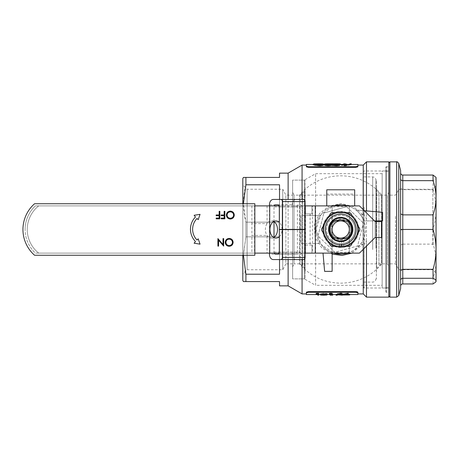 <?xml version="1.0" encoding="UTF-8"?>
<svg xmlns="http://www.w3.org/2000/svg" width="459" height="459" viewBox="0 0 459 459"><rect width="100%" height="100%" fill="white"/><g stroke="black" fill="none" stroke-linecap="round" stroke-linejoin="round"><path stroke-width="0.34" stroke-dasharray="2.29 1.72" d="M350.619 219.362A14.172 14.172 0 0 1 350.86 239.403A14.172 14.172 0 0 1 330.819 239.638A14.172 14.172 0 0 0 350.86 239.403A14.172 14.172 0 0 0 350.619 219.362A14.172 14.172 0 0 0 330.583 219.597A14.172 14.172 0 0 0 330.819 239.638A14.172 14.172 0 0 1 330.583 219.597A14.172 14.172 0 0 1 350.619 219.362M332.316 238.101A12.026 12.026 0 0 0 349.322 237.9A12.026 12.026 0 0 0 349.121 220.899A12.026 12.026 0 0 1 349.322 237.9A12.026 12.026 0 0 1 332.316 238.101A12.026 12.026 0 0 1 332.115 221.1A12.026 12.026 0 0 1 349.121 220.899A12.026 12.026 0 0 0 332.115 221.1A12.026 12.026 0 0 0 332.316 238.101M330.216 240.252A15.032 15.032 0 0 1 329.969 219A15.032 15.032 0 0 1 351.221 218.748A15.032 15.032 0 0 0 329.969 219A15.032 15.032 0 0 0 330.216 240.252A15.032 15.032 0 0 1 329.969 219A15.032 15.032 0 0 1 351.221 218.748A15.032 15.032 0 0 0 329.969 219A15.032 15.032 0 0 0 330.216 240.252A15.032 15.032 0 0 0 351.474 240A15.032 15.032 0 0 0 351.221 218.748A15.032 15.032 0 0 1 351.474 240A15.032 15.032 0 0 1 330.216 240.252A15.032 15.032 0 0 0 351.474 240A15.032 15.032 0 0 0 351.221 218.748A15.032 15.032 0 0 1 351.474 240A15.032 15.032 0 0 1 330.216 240.252M352.719 217.21A17.178 17.178 0 0 0 328.432 217.497A17.178 17.178 0 0 0 328.719 241.79A17.178 17.178 0 0 0 353.005 241.503A17.178 17.178 0 0 0 352.719 217.21A17.178 17.178 0 0 0 328.432 217.497A17.178 17.178 0 0 0 328.719 241.79A17.178 17.178 0 0 0 353.005 241.503A17.178 17.178 0 0 0 352.719 217.21M346.545 206.682L363.396 223.137L346.545 206.682L323.87 213.045L346.545 206.682M318.041 235.863L323.87 213.045L318.041 235.863L334.892 252.318L357.567 245.955L363.396 223.137L357.567 245.955L334.892 252.318L318.041 235.863M329.447 229.5A11.274 11.274 0 0 1 340.721 218.226A11.274 11.274 0 0 1 343.745 240.355L341.794 240.723A11.274 11.274 0 0 0 351.99 229.5A11.274 11.274 0 0 0 340.721 218.226A11.274 11.274 0 0 0 329.447 229.5A11.274 11.274 0 0 0 339.505 240.705L341.462 240.745A11.274 11.274 0 0 1 329.447 229.5M341.462 246.661A17.178 17.178 0 0 1 323.543 229.5A17.178 17.178 0 0 1 340.721 212.322A17.178 17.178 0 0 1 343.745 246.408L341.794 246.644M357.894 229.5A17.178 17.178 0 0 1 356.97 235.06A17.178 17.178 0 0 0 356.97 223.94A17.178 17.178 0 0 1 357.894 229.5M353.659 240.797A17.178 17.178 0 0 1 344.032 246.357A17.178 17.178 0 0 0 353.659 240.797L350.848 245.668A19.077 19.077 0 0 1 349.655 246.357L337.411 246.357A17.178 17.178 0 0 1 327.778 240.797A17.178 17.178 0 0 0 337.411 246.357L331.782 246.357A19.077 19.077 0 0 1 330.589 245.668L324.467 235.06A17.178 17.178 0 0 1 324.467 223.94A17.178 17.178 0 0 0 324.467 235.06L321.656 230.188A19.077 19.077 0 0 1 321.656 228.811L327.778 218.203A17.178 17.178 0 0 1 337.411 212.643A17.178 17.178 0 0 0 327.778 218.203L330.589 213.332A19.077 19.077 0 0 1 331.782 212.643L344.032 212.643A17.178 17.178 0 0 1 353.659 218.203A17.178 17.178 0 0 0 344.032 212.643L349.655 212.643A19.077 19.077 0 0 1 350.848 213.332L359.781 228.811A19.077 19.077 0 0 1 359.781 230.188L353.659 240.797M341.462 246.357L341.462 240.745M343.745 246.408L343.745 240.355M339.505 246.357L339.505 240.705M341.794 246.357L341.794 240.723M328.908 229.5A11.808 11.808 0 0 0 340.721 241.308A11.808 11.808 0 0 0 352.529 229.5A11.808 11.808 0 0 0 340.721 217.692A11.808 11.808 0 0 0 332.614 238.089A11.808 11.808 0 0 0 352.529 229.5A11.808 11.808 0 0 0 332.614 220.911A11.808 11.808 0 0 0 340.721 241.308A11.808 11.808 0 0 0 352.529 229.5A11.808 11.808 0 0 0 340.721 217.692A11.808 11.808 0 0 0 328.908 229.5M345.145 220.911A9.662 9.662 0 0 1 350.383 229.5A9.662 9.662 0 0 0 340.721 219.838A9.662 9.662 0 0 0 331.059 229.5A9.662 9.662 0 0 1 336.292 220.911L332.305 220.911A12.026 12.026 0 0 0 332.305 238.089L345.145 238.089A9.662 9.662 0 0 0 350.383 229.5A9.662 9.662 0 0 1 340.721 239.162A9.662 9.662 0 0 1 331.059 229.5A9.662 9.662 0 0 0 336.292 238.089M359.77 228.789A19.066 19.066 0 0 1 359.77 230.211M349.626 212.643A19.066 19.066 0 0 1 350.86 213.355M330.578 213.355A19.066 19.066 0 0 1 331.811 212.643M321.667 230.211A19.066 19.066 0 0 1 321.667 228.789M331.811 246.357A19.066 19.066 0 0 1 330.578 245.645M350.86 245.645A19.066 19.066 0 0 1 349.626 246.357M299.475 195.144L381.963 195.144L381.963 263.856L381.963 195.144A53.68 53.68 0 0 0 299.475 195.144L299.475 263.856L381.963 263.856C371.079 276.404 357.331 282.842 340.721 283.18C324.111 282.842 310.359 276.404 299.475 263.856L299.475 195.144M332.132 251.957L340.721 252.593L349.305 251.957L349.305 207.043L340.721 206.407L332.132 207.043L332.132 251.957L332.132 207.043M349.305 251.957L349.305 207.043M328.805 229.5A11.917 11.917 0 0 1 340.721 217.583A11.917 11.917 0 0 1 352.638 229.5A11.917 11.917 0 0 1 340.721 241.417A11.917 11.917 0 0 1 328.805 229.5A11.917 11.917 0 0 1 340.721 217.583A11.917 11.917 0 0 1 352.638 229.5A11.917 11.917 0 0 1 340.721 241.417A11.917 11.917 0 0 1 328.805 229.5M356.287 229.5A15.566 15.566 0 0 1 340.721 245.066A15.566 15.566 0 0 1 325.156 229.5A15.566 15.566 0 0 1 340.721 213.934A15.566 15.566 0 0 1 356.287 229.5A15.566 15.566 0 0 1 340.721 245.066A15.566 15.566 0 0 1 325.156 229.5A15.566 15.566 0 0 1 340.721 213.934A15.566 15.566 0 0 1 356.287 229.5M254.837 253.116L35.406 253.116A32.205 32.205 0 0 1 25.096 229.5A32.205 32.205 0 0 0 35.406 253.116L254.837 253.116L254.837 205.884L35.406 205.884A32.205 32.205 0 0 0 25.096 229.5A32.205 32.205 0 0 1 35.406 205.884L254.837 205.884L254.837 253.116L254.533 253.116L254.533 205.884L254.837 205.884M34.58 203.733A34.356 34.356 0 0 0 34.58 255.267L254.837 255.267L254.837 203.733L34.58 203.733M223.011 244.504L223.011 238.6L223.688 238.6L223.688 246.116L218.582 240.2L218.582 246.116L217.905 246.116L217.905 238.6L223.011 244.504M229.167 238.41C231.577 238.617 232.897 239.919 233.132 242.323C232.925 244.739 231.629 246.064 229.225 246.311C226.78 246.116 225.449 244.802 225.231 242.363C225.444 239.948 226.757 238.628 229.167 238.41M230.32 211.117C232.736 211.324 234.056 212.632 234.285 215.036C234.084 217.451 232.782 218.777 230.384 219.018C227.939 218.828 226.603 217.509 226.385 215.07C226.597 212.66 227.911 211.341 230.32 211.117M224.17 211.312L224.841 211.312L224.841 218.828L221.181 218.828L221.181 218.054L224.17 218.054L224.17 215.741L221.181 215.741L221.181 214.973L224.17 214.973L224.17 211.312M219.161 211.312L219.832 211.312L219.832 218.828L216.172 218.828L216.172 218.054L219.161 218.054L219.161 215.741L216.172 215.741L216.172 214.973L219.161 214.973L219.161 211.312M195.471 216.975A17.557 17.557 0 0 0 195.471 241.514L194.117 243.207L200.038 244.148L198.202 238.818L197.009 240.017A15.411 15.411 0 0 1 197.009 218.478L198.202 219.672L200.038 214.342L194.117 215.282L195.471 216.975M225.903 242.363C226.109 244.32 227.205 245.381 229.196 245.536C231.175 245.364 232.26 244.291 232.455 242.329C232.248 240.384 231.164 239.334 229.196 239.179C227.194 239.323 226.098 240.384 225.903 242.363M227.062 215.076C227.268 217.032 228.364 218.088 230.349 218.249C232.329 218.071 233.419 217.004 233.614 215.042C233.407 213.091 232.317 212.041 230.349 211.892C228.352 212.035 227.257 213.096 227.062 215.076M310.077 213.934L311.965 213.934L311.965 205.884L311.965 213.934L305.522 213.934L305.522 205.884L311.965 205.884L292.228 205.884L305.522 205.884L305.522 213.934L310.077 213.934L310.077 245.066L311.965 245.066L311.965 253.116L292.228 253.116L292.228 254.194L269.45 254.194M273.248 259.559L303.611 259.559M296.021 259.559A5.37 3.798 90 0 1 292.228 254.194M296.784 253.116L296.784 252.043A2.146 1.52 -90 0 0 298.298 254.194L275.526 254.194M277.804 254.194L298.298 254.194M300.576 254.194A2.146 1.52 -90 0 0 302.097 252.043L279.319 252.043M305.132 229.609L302.097 229.609L302.097 252.043M275.526 204.806L277.804 204.806M279.319 206.957L302.097 206.957L302.097 229.391L305.132 229.391M279.319 229.391L302.097 229.391M303.611 199.441L273.248 199.441M269.45 205.884L269.45 253.116M269.45 204.806L292.228 204.806L292.228 205.884M292.228 253.116L305.522 253.116L305.522 213.934M279.319 229.609L302.097 229.609M298.298 204.806A2.146 1.52 -90 0 0 296.784 206.957L296.784 205.884M274.212 253.116A2.146 1.52 90 0 1 274.006 252.043L274.006 237.286M274.006 221.714L274.006 206.957A2.146 1.52 90 0 1 274.212 205.884M292.228 204.806A5.37 3.798 90 0 1 296.021 199.441M302.097 206.957A2.146 1.52 -90 0 0 300.576 204.806M305.522 253.116L305.522 245.066L311.965 245.066L311.965 253.116L305.522 253.116M305.522 245.066L310.077 245.066M292.624 195.144L292.624 263.856L292.624 195.144L285.848 195.144L285.848 263.856L282.75 269.76L247.108 269.76L247.108 189.24L247.108 269.76L242.811 274.052L242.811 184.948L242.811 274.052M292.624 263.856L285.848 263.856L285.848 195.144L282.75 189.24L282.75 269.76L282.75 189.24L247.108 189.24L242.811 184.948M305.08 180.117L292.624 180.117L292.624 278.883L292.624 180.117L304.328 180.117L304.328 278.883L315.597 285.326L315.597 173.674L315.597 285.326L382.158 285.326L382.158 173.674L315.597 173.674L304.328 180.117L304.328 278.883L292.624 278.883L292.624 180.117L292.624 278.883L305.08 278.883L305.08 180.117L305.08 278.883M382.158 173.674L382.158 285.326M340.721 247.533C351.68 246.477 357.693 240.464 358.754 229.5C357.693 218.536 351.68 212.523 340.721 211.467C329.757 212.528 323.744 218.541 322.683 229.494C323.75 240.47 329.763 246.483 340.721 247.533A18.033 18.033 0 0 1 322.683 229.5A18.033 18.033 0 0 1 340.721 211.467A18.033 18.033 0 0 1 358.754 229.5A18.033 18.033 0 0 1 340.721 247.533M340.721 217.153A12.347 12.347 0 0 1 353.063 229.5A12.347 12.347 0 0 1 340.721 241.847A12.347 12.347 0 0 1 328.374 229.5A12.347 12.347 0 0 1 340.721 217.153A12.347 12.347 0 0 1 353.063 229.5A12.347 12.347 0 0 1 340.721 241.847A12.347 12.347 0 0 1 328.374 229.5A12.347 12.347 0 0 1 340.721 217.153M340.721 213.825A15.675 15.675 0 0 1 356.391 229.5A15.675 15.675 0 0 1 340.721 245.175A15.675 15.675 0 0 1 325.047 229.5A15.675 15.675 0 0 1 340.721 213.825A15.675 15.675 0 0 0 325.047 229.5A15.675 15.675 0 0 0 340.721 245.175A15.675 15.675 0 0 0 356.391 229.5A15.675 15.675 0 0 0 340.721 213.825M340.721 247.321A17.821 17.821 0 0 1 322.901 229.5A17.821 17.821 0 0 1 340.721 211.679A17.821 17.821 0 0 1 358.542 229.5A17.821 17.821 0 0 1 340.721 247.321M333.515 205.884A24.694 24.694 0 0 0 333.515 253.116L320.916 244.251L316.027 229.483L320.933 214.732L333.521 205.884M347.922 253.116A24.694 24.694 0 0 0 347.922 205.884M364.308 210.721L355.845 209.981A24.694 24.694 0 0 1 363.867 220.911C362.208 216.522 359.535 212.878 355.845 209.981L382.588 212.322L382.588 220.911L363.867 220.911L374.492 220.911M343.642 254.016L353.229 250.786L360.642 244.085L363.029 240.086C366.173 233.029 366.173 225.971 363.029 218.914L360.642 214.915C355.708 208.426 349.069 205.058 340.721 204.806A24.694 24.694 0 0 1 354.675 209.132A24.694 24.694 0 0 0 326.762 209.132A24.694 24.694 0 0 1 340.721 204.806M323.021 253.116L324.616 271.367L332.132 271.367L332.132 252.651C328.357 251.234 325.115 249.036 322.402 246.058A24.694 24.694 0 0 0 332.132 252.651L332.132 253.116M305.292 215.546L301.001 215.546L301.001 243.454L320.348 243.454A24.694 24.694 0 0 1 320.348 215.546A24.694 24.694 0 0 0 320.348 243.454L305.292 243.454L305.292 215.546L320.348 215.546L301.001 215.546L301.001 243.454L305.292 243.454M354.675 194.071L354.675 189.779L326.762 189.779L326.762 194.071L354.675 194.071L354.675 205.884M326.762 194.071L326.762 205.884M360.642 214.915L362.685 214.571L363.264 213.206L366.483 218.249A2.146 1.09 -25.4 0 1 364.503 219.287A2.146 1.09 -25.4 0 1 363.029 218.914M363.264 213.206L363.264 209.683M357.894 166.824L357.894 165.085L357.894 166.824L355.748 167.357L308.511 167.357L306.365 166.824L306.365 165.085L306.365 166.824L306.365 166.198L308.511 166.732L355.748 166.732L357.894 166.198L357.894 166.824L357.894 164.442M302.074 259.559L302.074 199.441M306.365 294.558L306.365 292.165L306.365 293.915L306.365 292.165L307.696 291.677M357.894 293.915L357.894 292.165L357.894 293.915M363.264 249.317L363.264 245.794L362.685 244.429L351.887 253.116M332.132 254.108L321.598 247.728L315.109 237.274L314.312 224.87L319.47 213.63L329.126 206.074L341.301 203.532L353.373 206.596L362.685 214.571M288.126 259.559L288.126 199.441M279.525 173.141L279.525 177.432L245.909 177.432L245.909 184.782L279.525 184.782L279.525 222.156L279.525 184.782L279.525 222.156L245.909 222.156L245.909 236.844L245.909 222.156L279.525 222.156L279.525 199.441M279.525 259.559L279.525 236.844L245.909 236.844L279.525 236.844L279.525 274.218L279.525 236.844L279.525 274.218L245.909 274.218L245.909 281.568L243.431 281.568M242.811 203.733L242.811 255.267M243.431 255.267L245.909 236.844L243.448 254.137L245.278 271.585M245.909 184.782C242.627 197.169 242.627 209.625 245.909 222.156L243.431 203.733M366.483 246.099L366.483 240.751L363.264 245.794M363.264 165.085L363.264 293.915M366.483 161.866L366.483 297.134M363.029 240.086A2.146 1.09 25.4 0 1 364.503 239.713A2.146 1.09 25.4 0 1 366.483 240.751L366.483 210.916M243.431 177.432L245.909 177.432M245.909 281.568L279.525 281.568L279.525 285.859M388.813 297.134L388.813 161.866M307.731 291.677L356.568 291.677M357.154 291.769L357.894 292.165L357.894 294.558M302.074 165.085L302.074 293.915M288.126 173.141L288.126 285.859M306.365 292.796L308.511 292.257L355.748 292.257L357.894 292.796L357.894 292.165M321.535 294.408L326.9 294.403L325.649 294.213L327.451 293.863C327.192 293.513 325.953 293.318 323.738 293.272L320.158 293.823L323.756 293.479L326.487 293.852L323.182 294.259L325.936 294.403L321.535 294.408L321.535 295.051L320.571 295.051L320.571 294.408M330.698 294.529L332.683 294.529L332.683 293.324L331.719 293.324L331.719 294.483L330.698 294.558M341.628 294.535L339.534 294.225L343.831 293.84C343.642 293.513 342.523 293.324 340.475 293.272C338.484 293.324 337.399 293.513 337.222 293.835L341.628 294.558M349.678 294.558L342.385 294.558M340.108 294.558L336.051 294.558L341.559 293.232M331.926 294.558L330.962 294.558M326.831 294.558L322.706 294.558M318.712 294.558L317.748 294.558M348.438 294.948L348.438 293.232M349.678 295.034L349.678 294.305M349.678 294.391L342.385 294.391M331.926 295.166L331.926 293.284M331.926 294.523L330.962 294.523L330.962 295.166M330.962 293.49L330.962 294.127L330.962 293.49L329.31 293.49M326.831 294.948L326.831 294.202M326.831 294.305L322.706 294.202M318.712 295.166L318.712 293.284M318.712 294.523L317.748 294.523L317.748 295.166M317.748 293.49L317.748 294.127L317.748 293.49L316.096 293.49M306.365 164.442L306.365 166.198M351.261 164.471L348.163 165.177L345.042 164.471L341.835 165.171L338.736 164.471L341.634 165.67L345.002 164.592L348.404 165.67L351.261 164.442M331.788 164.465L326.074 164.85C326.383 165.315 328.26 165.607 331.702 165.722C335.145 165.613 337.032 165.326 337.359 164.856L331.788 164.442M313.824 164.552L323.457 164.844C323.056 165.229 321.357 165.447 318.374 165.515L314.099 164.999L317.68 164.867L313.136 164.867C313.285 165.338 315.058 165.624 318.454 165.722L323.107 165.355L324.421 164.85L313.824 164.552L313.824 163.909L314.65 163.961L314.65 164.603M316.165 164.879C315.901 164.586 317.135 164.448 319.871 164.471C322.574 164.448 323.767 164.586 323.457 164.879M324.421 164.879C324.157 164.586 325.391 164.448 328.128 164.471C330.83 164.448 332.029 164.586 331.719 164.879M332.683 164.879C332.414 164.586 333.653 164.448 336.39 164.471C339.086 164.448 340.285 164.586 339.976 164.879M343.969 165.716L343.969 164.477L344.933 164.477L344.933 163.834M344.933 165.51L344.933 164.873L344.933 165.51L346.585 165.51M322.706 294.948L322.706 294.305M337.067 295.2L337.067 294.552M348.438 295.034L348.438 294.391M348.438 295.166L348.438 294.523M347.474 295.166L347.474 294.523M347.474 295.034L347.474 294.391M344.279 294.305L347.474 294.305L347.474 293.731L344.279 294.305L344.279 294.948M347.474 293.731L347.474 294.305M323.767 295.177L323.767 294.535M325.649 294.213L325.649 294.856L326.9 295.045L326.9 294.403M325.649 294.856L326.808 294.753L326.808 294.116M327.428 294.558L327.451 293.863M327.451 294.506C327.192 294.15 325.953 293.949 323.738 293.903L323.738 293.272M323.738 293.903L320.158 294.46L320.158 293.823M320.158 294.46L321.122 294.46L321.122 293.823M321.122 294.46L321.96 294.219L321.96 293.582M321.96 294.219L323.756 294.116L323.756 293.479M323.756 294.116L326.487 294.489L326.487 293.852M326.487 294.489L323.182 294.787L323.182 294.144M323.182 294.787L323.182 294.259M323.182 294.902L325.936 295.045L325.936 294.403M325.936 295.045L323.779 295.143L323.779 294.5M323.779 295.143L321.535 295.051M332.683 293.324L332.683 295.171M332.683 293.955L331.719 293.955L331.719 293.324M331.719 293.955L331.719 294.483M331.719 295.131L330.067 295.131M342.368 295.16L339.534 294.862L339.534 294.225M339.534 294.862L340.647 294.873L340.647 294.236M340.647 294.873L342.368 294.821M342.385 294.821L343.831 294.477L343.831 293.84M343.831 294.477C343.642 294.144 342.523 293.955 340.475 293.903L340.475 293.272M340.475 293.903C338.484 293.955 337.399 294.144 337.222 294.471L337.222 293.835M337.222 294.471L338.92 294.942M340.526 294.116L342.867 294.466L338.185 294.466L340.526 294.116L340.526 293.479L342.867 293.829L342.867 294.466M342.867 293.829L338.185 293.829L340.526 293.479M338.185 293.829L338.185 294.466M340.44 294.116L340.44 294.753M343.969 163.834L343.969 164.477M336.39 163.829L336.39 164.471M334.072 164.62L333.647 164.879L333.647 164.236M333.647 164.879C333.4 165.188 334.307 165.412 336.355 165.556L336.355 164.924M336.355 165.556C338.421 165.418 339.31 165.188 339.012 164.879L338.656 164.615M328.128 163.829L328.128 164.471M325.81 164.62L325.385 164.879L325.385 164.236M325.385 164.879C325.144 165.188 326.051 165.412 328.099 165.556L328.099 164.924M328.099 165.556C330.164 165.418 331.048 165.188 330.755 164.879L330.4 164.615M319.871 163.829L319.871 164.471M317.553 164.62L317.129 164.879L317.129 164.236M317.129 164.879C316.888 165.188 317.789 165.412 319.837 165.556L319.837 164.924M319.837 165.556C321.902 165.418 322.792 165.188 322.499 164.879L322.143 164.615M314.65 163.961L318.684 163.857L318.684 164.5M318.684 163.857L323.457 164.207L323.457 164.844M323.457 164.207C323.056 164.592 321.357 164.815 318.374 164.879L318.374 165.515M318.374 164.879L314.099 164.362L314.099 164.999M314.099 164.362L317.68 164.362L317.68 164.999M317.68 164.867L317.68 164.362M317.68 164.224L313.824 164.224M318.454 165.722L318.454 165.091C315.058 164.993 313.285 164.706 313.136 164.224L313.136 164.867M318.454 165.091L323.107 164.718L323.107 165.355M323.107 164.718L324.421 164.207L324.421 164.85M321.438 163.84L320.87 163.829M318.649 163.817L318.649 164.465M329.373 163.834L326.074 164.207L326.074 164.85M326.074 164.207C326.383 164.683 328.26 164.976 331.702 165.091L331.702 165.722M331.702 165.091C335.145 164.982 337.032 164.689 337.359 164.213L337.359 164.856M337.359 164.213L334.611 163.846M331.742 164.879C328.885 164.81 327.319 164.586 327.037 164.207L331.742 163.857L336.395 164.213C336.103 164.586 334.548 164.804 331.742 164.879L331.742 165.515C328.885 165.441 327.319 165.217 327.037 164.85L327.037 164.207M327.037 164.85L331.742 164.5L336.395 164.856C336.103 165.223 334.548 165.441 331.742 165.515M336.395 164.856L336.395 164.213M331.742 164.5L331.742 163.857M348.341 164.442L348.163 165.177M344.898 163.829L344.898 164.471M344.807 163.834L343.969 163.943M342.075 164.442L341.835 165.171M339.723 163.829L339.723 164.471M341.634 165.67L341.634 165.039L338.736 163.829L338.736 164.471M341.634 165.039L341.771 165.67M341.771 165.039L345.002 163.949L345.002 164.592M345.002 163.949L348.266 165.039L348.266 165.67M348.266 165.039L348.404 165.67M348.404 165.039L351.261 163.829M360.642 244.085L362.685 244.429M388.813 166.697L388.813 292.303L388.813 166.697L386.455 166.697L386.455 292.303L388.813 292.303M386.455 292.303L386.455 166.697M242.811 280.495L242.811 178.505M386.455 170.989L386.455 288.011L386.455 170.989L382.158 170.989L382.158 288.011L386.455 288.011M382.158 288.011L382.158 170.989M334.278 220.911A10.735 10.735 0 0 0 334.278 238.089L347.159 238.089A10.735 10.735 0 0 0 347.159 220.911L334.278 220.911M357.681 229.5A16.96 16.96 0 0 1 349.305 244.125L349.305 214.875A16.96 16.96 0 0 1 340.721 246.46A16.96 16.96 0 0 1 323.756 229.5A16.96 16.96 0 0 1 340.721 212.54A16.96 16.96 0 0 1 357.681 229.5M332.132 244.125A16.96 16.96 0 0 1 332.132 214.875L332.132 244.125A16.96 16.96 0 0 0 349.305 244.125L349.305 214.875A16.96 16.96 0 0 0 332.132 214.875L332.132 244.125M332.132 223.424A10.523 10.523 0 0 1 349.305 223.424M349.305 235.576A10.523 10.523 0 0 1 332.132 235.576M376.363 181.202L376.363 278.883L376.363 181.202M388.813 181.202L388.813 278.883L388.813 181.202M376.363 271.579L376.363 186.474L376.363 271.579M376.604 267.499L376.604 190.651L376.604 267.499M378.922 265.055L378.922 193.147L378.922 265.055M381.309 263.099L381.309 195.144L381.309 263.099M387.419 263.099L387.419 195.144L387.419 263.099M388.813 266.025L388.813 192.155L388.813 266.025M385.807 171.207L385.807 287.793L385.807 171.207L388.813 171.207L388.813 287.793L388.813 171.207M385.807 287.793L388.813 287.793M385.807 292.09L385.807 166.91L385.807 292.09L388.813 292.09L388.813 166.91L388.813 292.09M385.807 166.91L388.813 166.91M340.721 212.54A16.96 16.96 0 0 1 357.681 229.5A16.96 16.96 0 0 1 340.721 246.46A16.96 16.96 0 0 1 323.756 229.5A16.96 16.96 0 0 1 340.721 212.54A16.96 16.96 0 0 1 357.681 229.5A16.96 16.96 0 0 1 340.721 246.46A16.96 16.96 0 0 1 323.756 229.5A16.96 16.96 0 0 1 340.721 212.54M340.721 241.417A11.917 11.917 0 0 1 328.805 229.5A11.917 11.917 0 0 1 340.721 217.583A11.917 11.917 0 0 1 352.638 229.5A11.917 11.917 0 0 1 340.721 241.417A11.917 11.917 0 0 1 328.805 229.5A11.917 11.917 0 0 1 340.721 217.583A11.917 11.917 0 0 1 352.638 229.5A11.917 11.917 0 0 1 340.721 241.417M273.725 221.536A8.589 6.07 90 0 0 271.447 220.911A8.589 6.07 90 0 0 267.046 223.585A8.589 6.07 90 0 0 265.377 229.5A8.589 6.07 90 0 0 267.046 235.415A8.589 6.07 90 0 0 271.447 238.089A8.589 6.07 90 0 0 273.725 237.464M279.319 236.689A8.589 6.07 90 0 0 282.073 229.609M340.721 238.089L332.305 238.089A12.026 12.026 0 0 1 332.305 220.911L349.133 220.911A12.026 12.026 0 0 1 349.133 238.089A12.026 12.026 0 0 0 349.133 220.911L340.721 220.911M282.073 229.391A8.589 6.07 90 0 0 279.319 222.311M279.118 205.884L305.132 205.884M279.118 253.116L300.077 253.116L300.077 229.609M312.59 205.884L359.466 205.884L375.072 221.49L381.515 221.49L381.515 237.51L375.072 237.51L359.466 253.116L312.59 253.116L312.59 205.884L38.711 205.884L254.533 205.884M375.072 221.49L375.072 237.51L375.072 221.49M297.409 205.884L297.409 253.116L267.046 253.116L267.046 235.415L251.865 235.415L251.865 253.116L38.711 253.116A30.059 30.059 0 0 1 38.711 205.884A30.059 30.059 0 0 0 38.711 253.116L254.533 253.116M267.046 205.884L267.046 223.585L251.865 223.585L251.865 235.415M297.409 253.116L312.59 253.116M305.132 253.116L300.077 253.116M251.865 253.116L267.046 253.116M305.08 186.474L304.833 268.349L304.833 190.651L302.515 193.147L302.515 265.853L302.515 193.147L300.129 195.144L294.018 195.144L294.018 263.856L300.129 263.856L300.129 195.144L300.129 263.856L304.833 268.349L305.08 272.526L305.08 186.474L305.08 272.526M292.624 266.845L294.018 263.856L294.018 195.144L292.624 192.155L292.624 266.845L292.624 192.155M363.052 251.429L363.052 172.068L363.052 251.429M364.125 207.158L364.125 288.011L364.125 207.158M388.813 243.029L388.813 194.071L388.813 243.029M389.886 216.384L389.886 263.856L389.886 216.384M388.813 254.917L388.813 162.939L388.813 254.917M389.886 297.134L389.886 161.866M436.05 212.913L436.05 272.939L436.05 212.913M432.831 244.859L432.831 189.28L432.831 244.859M398.888 244.859L398.888 189.28L398.888 244.859M388.813 251.842L388.813 170.989L388.813 251.842M375.932 248.359L375.932 180.117L375.932 248.359M388.813 210.641L388.813 278.883L388.813 210.641M400.621 288.545L400.621 170.455M395.486 216.384L395.486 263.856L395.486 216.384M363.052 249.587L363.052 176.899L363.052 249.587M402.772 283.949L402.772 244.125L433.044 244.125C435.006 249.759 436.004 255.462 436.05 261.234C436.004 267.012 435 272.715 433.044 278.343L402.772 278.343C401.459 278.447 400.741 278.992 400.621 279.984L400.621 172.865L400.621 279.984M400.621 188.465L402.772 189.676L433.044 189.676C434.994 196.205 435.998 202.855 436.05 209.62C436.004 216.338 435.006 222.988 433.044 229.563L402.772 229.563L402.772 175.051M435.729 176.979L436.05 177.885C436.004 178.844 435 179.79 433.044 180.72L402.772 180.72C401.459 180.588 400.741 179.899 400.621 178.649M433.044 189.676L433.044 180.72M433.044 244.125L433.044 229.563M433.044 283.949L433.044 278.343M436.05 281.568L436.05 177.432M400.621 229.133L402.772 229.563L402.772 244.125L400.621 245.1M296.784 206.957L274.006 206.957M274.006 252.043L296.784 252.043M355.748 291.637L355.748 292.257M308.511 291.637L308.511 292.257M355.748 166.732L355.748 167.357M308.511 166.732L308.511 167.357M338.421 294.867L338.421 294.225M339.012 164.879L339.012 164.236M330.755 164.879L330.755 164.236M322.499 164.879L322.499 164.236M300.077 229.391L300.077 205.884M251.865 205.884L251.865 223.585M398.751 295.544L398.751 163.456M396.674 297.134L396.674 161.866M372.708 249.587L372.708 176.899L372.708 249.587M344.933 164.442L343.969 164.442M339.976 164.442L332.683 164.442M331.719 164.442L324.421 164.442M323.457 164.442L316.165 164.442M376.363 278.883L375.932 278.883C375.743 280.839 374.664 281.912 372.708 282.101L363.052 282.101M388.813 192.155L387.419 195.144L381.309 195.144L376.604 190.651L376.363 186.474M376.363 272.526L376.604 268.349L381.309 263.856L387.419 263.856L388.813 266.845M376.363 180.117L375.932 180.117C375.743 178.161 374.664 177.088 372.708 176.899L363.052 176.899M271.447 238.089L276.002 238.089M271.447 220.911L276.002 220.911M363.052 172.068L364.125 170.989L388.813 170.989M436.05 272.939L432.831 269.72L398.888 269.72L395.486 263.856L389.886 263.856L388.813 264.929M436.05 186.061L432.831 189.28L398.888 189.28L395.486 195.144L389.886 195.144L388.813 194.071M388.813 288.011L364.125 288.011L363.052 286.932"/><path stroke-width="0.69" d="M359.77 228.789L353.659 218.203A17.178 17.178 0 0 1 353.659 240.797L359.781 230.188A19.077 19.077 0 0 0 359.781 228.811L359.77 228.789A19.066 19.066 0 0 1 359.77 230.211M339.505 246.357L339.505 246.632A17.178 17.178 0 0 1 337.411 246.357L344.032 246.357A17.178 17.178 0 0 1 341.794 246.644L341.794 246.357M324.467 223.94A17.178 17.178 0 0 1 327.778 218.203L321.656 228.811A19.077 19.077 0 0 0 321.656 230.188L327.778 240.797A17.178 17.178 0 0 1 324.467 223.94M337.411 212.643A17.178 17.178 0 0 1 344.032 212.643L331.782 212.643A19.077 19.077 0 0 0 330.589 213.332L327.778 218.203A17.178 17.178 0 0 1 337.411 212.643M339.505 246.632L341.462 246.661L341.462 246.357M352.529 229.5A11.808 11.808 0 0 1 340.721 241.308A11.808 11.808 0 0 1 328.908 229.5A11.808 11.808 0 0 1 340.721 217.692A11.808 11.808 0 0 1 352.529 229.5M336.292 238.089A9.662 9.662 0 0 0 345.145 238.089L340.721 238.089A8.589 8.589 0 0 0 349.305 229.5A8.589 8.589 0 0 0 340.721 220.911L347.159 220.911A10.735 10.735 0 0 1 347.159 238.089L334.278 238.089A10.735 10.735 0 0 1 334.278 220.911L340.721 220.911A8.589 8.589 0 0 0 332.132 229.5A8.589 8.589 0 0 0 340.721 238.089M350.848 245.668L353.659 240.797A17.178 17.178 0 0 1 344.032 246.357L349.655 246.357A19.077 19.077 0 0 0 350.848 245.668M350.86 213.355L350.848 213.332A19.077 19.077 0 0 0 349.655 212.643L344.032 212.643A17.178 17.178 0 0 1 353.659 218.203L350.86 213.355A19.066 19.066 0 0 0 349.626 212.643M330.578 245.645L330.589 245.668A19.077 19.077 0 0 0 331.782 246.357L337.411 246.357A17.178 17.178 0 0 1 327.778 240.797L330.578 245.645A19.066 19.066 0 0 0 331.811 246.357M350.86 245.645A19.066 19.066 0 0 1 349.626 246.357M321.667 230.211A19.066 19.066 0 0 1 321.667 228.789M330.578 213.355A19.066 19.066 0 0 1 331.811 212.643M345.145 220.911A9.662 9.662 0 0 0 336.292 220.911L340.721 220.911M22.95 229.5A34.356 34.356 0 0 1 34.58 203.733L254.837 203.733L254.837 255.267L34.58 255.267A34.356 34.356 0 0 1 22.95 229.5M233.132 242.323C232.925 244.739 231.629 246.064 229.225 246.311C226.78 246.116 225.449 244.802 225.231 242.363C225.444 239.948 226.757 238.628 229.167 238.41C231.577 238.617 232.897 239.919 233.132 242.323M229.196 245.536C231.175 245.364 232.26 244.291 232.455 242.329C232.248 240.384 231.164 239.334 229.196 239.179C227.194 239.323 226.098 240.384 225.903 242.363C226.109 244.32 227.205 245.381 229.196 245.536M223.011 238.6L223.688 238.6L223.688 246.116L218.582 240.2L218.582 246.116L217.905 246.116L217.905 238.6L223.011 244.504L223.011 238.6M234.285 215.036C234.084 217.451 232.782 218.777 230.384 219.018C227.939 218.828 226.603 217.509 226.385 215.07C226.597 212.66 227.911 211.341 230.32 211.117C232.736 211.324 234.056 212.632 234.285 215.036M230.349 218.249C232.329 218.071 233.419 217.004 233.614 215.042C233.407 213.091 232.317 212.041 230.349 211.892C228.352 212.035 227.257 213.096 227.062 215.076C227.268 217.032 228.364 218.088 230.349 218.249M224.841 211.312L224.841 218.828L221.181 218.828L221.181 218.054L224.17 218.054L224.17 215.741L221.181 215.741L221.181 214.973L224.17 214.973L224.17 211.312L224.841 211.312M219.832 211.312L219.832 218.828L216.172 218.828L216.172 218.054L219.161 218.054L219.161 215.741L216.172 215.741L216.172 214.973L219.161 214.973L219.161 211.312L219.832 211.312M195.471 216.975A17.557 17.557 0 0 0 195.471 241.514L194.117 243.207L200.038 244.148L198.202 238.818L197.009 240.017A15.411 15.411 0 0 1 197.009 218.478L198.202 219.672L200.038 214.342L194.117 215.282L195.471 216.975M269.45 253.116L269.45 254.194A5.37 3.798 -90 0 0 273.248 259.559L280.839 259.559A2.146 1.52 -90 0 0 282.36 257.413L305.132 257.413L305.132 229.609L279.319 229.609L279.319 252.043A2.146 1.52 90 0 1 277.804 254.194L275.526 254.194A2.146 1.52 90 0 1 274.212 253.116M305.132 257.413A2.146 1.52 90 0 1 303.611 259.559L280.839 259.559M274.212 205.884A2.146 1.52 90 0 1 275.526 204.806L277.804 204.806A2.146 1.52 90 0 1 279.319 206.957L279.319 229.391L305.132 229.391L305.132 201.587L282.36 201.587A2.146 1.52 -90 0 0 280.839 199.441L273.248 199.441A5.37 3.798 -90 0 0 269.45 204.806L269.45 205.884M282.36 229.391L282.36 201.587M280.839 199.441L303.611 199.441A2.146 1.52 90 0 1 305.132 201.587M282.36 257.413L282.36 229.609M274.006 237.286L274.006 221.714M340.721 204.806A24.694 24.694 0 0 0 333.515 205.884L340.721 204.806A24.694 24.694 0 0 1 347.922 205.884M343.642 254.016L340.721 254.194L333.515 253.116A24.694 24.694 0 0 0 347.922 253.116M326.762 205.884L326.762 189.779L354.675 189.779L354.675 205.884M374.492 220.911L382.588 220.911L382.588 212.322L364.308 210.721M332.132 253.116L332.132 271.367L324.616 271.367L323.021 253.116M363.264 209.683L363.264 165.085L357.894 165.085M344.933 164.442L357.894 164.442L357.894 166.824L355.748 167.357L308.511 167.357L306.365 166.824L306.365 164.442L316.165 164.442M306.365 165.085L302.074 165.085L302.074 199.441M306.365 293.915L302.074 293.915L302.074 259.559M308.511 291.637L306.365 292.165L306.365 292.796L308.511 292.257L355.748 292.257L357.894 292.796L357.894 292.165L355.748 291.637L308.511 291.637L308.511 292.257M363.264 249.317L363.264 293.915L357.894 293.915M351.887 253.116L342.121 255.439L332.132 254.108M302.074 293.915L288.126 285.859L288.126 259.559M288.126 199.441L288.126 173.141L302.074 165.085M288.126 173.141L279.525 173.141L279.525 177.432L245.909 177.432L245.909 184.782L279.525 184.782L279.525 199.441M245.278 271.585L245.909 274.218L279.525 274.218L279.525 259.559M243.431 255.267L245.909 274.218L245.909 281.568L279.525 281.568L279.525 285.859L288.126 285.859M245.909 177.432L243.431 177.432L242.811 178.505L242.811 203.733M242.811 255.267L242.811 280.495L243.431 281.568L245.909 281.568M243.431 203.733L245.909 184.782M363.264 293.915L366.483 297.134L366.483 246.099M363.264 165.085L366.483 161.866L388.813 161.866L388.813 297.134L366.483 297.134M366.483 210.916L366.483 161.866M356.568 291.677L357.154 291.769M357.894 292.796L357.894 294.558L349.678 294.558M342.385 294.558L340.108 294.558M336.051 295.2L341.559 293.863L337.067 295.2L336.051 295.2L336.051 294.552L331.926 294.558M330.962 294.558L326.831 294.558M322.706 294.558L318.712 294.558M317.748 294.558L306.365 294.558L306.365 292.165M349.678 294.948L342.385 295.034L342.385 294.391L348.243 293.232L348.438 294.948L349.678 294.948L349.678 294.305L348.438 294.305M336.051 294.552L340.544 293.232L341.559 293.232L341.559 293.863M329.941 293.284L331.926 293.284L331.926 295.166L330.962 295.166L330.962 294.127L329.31 294.127L329.31 293.49L329.941 293.284L329.941 293.915L331.926 293.915M330.962 294.523L330.962 294.127M322.706 294.202L326.831 294.202L326.831 294.948L322.706 294.948L322.706 294.202M316.727 293.284L318.712 293.284L318.712 295.166L317.748 295.166L317.748 294.127L316.096 294.127L316.096 293.49L316.727 293.284L316.727 293.915L318.712 293.915M317.748 294.523L317.748 294.127M357.894 166.198L355.748 166.732L308.511 166.732L306.365 166.198L306.365 166.824M323.457 164.879C323.779 165.292 322.579 165.584 319.871 165.768C317.14 165.59 315.907 165.292 316.165 164.879L316.165 164.236C315.901 163.943 317.135 163.806 319.871 163.829C322.574 163.806 323.767 163.943 323.457 164.236L323.457 164.879M331.719 164.879C332.035 165.292 330.836 165.584 328.128 165.768C325.397 165.59 324.163 165.292 324.421 164.879L324.421 164.236C324.157 163.943 325.391 163.806 328.128 163.829C330.83 163.806 332.029 163.943 331.719 164.236L331.719 164.879M339.976 164.879C340.291 165.292 339.098 165.584 336.39 165.768C333.659 165.59 332.419 165.292 332.683 164.879L332.683 164.236C332.414 163.943 333.653 163.806 336.39 163.829C339.092 163.806 340.285 163.943 339.976 164.236L339.976 164.879M344.933 164.873L346.585 164.873L346.585 165.51L345.954 165.716L343.969 165.716L343.969 163.834L344.933 163.834L344.933 164.477M316.096 294.127L316.727 293.915M322.706 294.839L326.831 294.839M329.31 294.127L329.941 293.915M340.544 293.863L340.544 293.232M342.385 295.034L348.243 293.863L348.243 293.232M344.279 294.948L347.474 294.948L347.474 294.362L344.279 294.948M347.474 294.362L347.474 294.948M323.767 294.535L323.767 295.177L320.571 295.051L320.571 294.408M323.767 295.177L326.9 295.045L326.9 294.403M326.808 294.753L327.451 294.506M330.067 294.483L330.067 295.131L330.698 295.171L332.683 295.171L332.683 294.558M330.698 295.171L330.698 294.529M338.421 294.867L342.368 295.16L342.368 294.517M341.628 295.177L341.628 294.535M346.585 164.873L345.954 165.085L345.954 165.716M345.954 165.085L343.969 165.085M339.976 164.236C340.291 164.655 339.098 164.953 336.39 165.137L336.39 165.768M336.39 165.137C333.659 164.959 332.419 164.661 332.683 164.236M334.049 163.978L333.647 164.236C333.4 164.552 334.307 164.781 336.355 164.924C338.421 164.781 339.31 164.552 339.012 164.236L334.049 163.978L334.049 164.62L336.355 164.511L336.355 163.869M339.012 164.879L336.355 164.511M331.719 164.236C332.035 164.655 330.836 164.953 328.128 165.137L328.128 165.768M328.128 165.137C325.397 164.959 324.163 164.661 324.421 164.236L321.438 163.84M325.792 163.978L325.385 164.236C325.144 164.552 326.045 164.781 328.099 164.924C330.164 164.781 331.048 164.552 330.755 164.236L325.792 163.978L325.792 164.62L328.099 164.511L328.099 163.869M330.755 164.879L328.099 164.511M323.457 164.236C323.779 164.655 322.579 164.953 319.871 165.137L319.871 165.768M319.871 165.137C317.14 164.959 315.907 164.661 316.165 164.236M317.536 163.978L317.129 164.236C316.888 164.552 317.789 164.781 319.837 164.924C321.902 164.781 322.792 164.552 322.499 164.236L317.536 163.978L317.536 164.62L319.837 164.511L319.837 163.869M322.499 164.879L319.837 164.511M313.824 164.224L313.136 164.224L313.136 164.867M320.87 163.829L318.649 163.834M318.649 163.817L313.824 163.909L313.824 164.552M334.611 163.846L331.788 163.817L331.788 164.465M331.788 163.817L329.373 163.834M351.261 164.471L351.261 163.829L350.269 163.829L350.269 164.471M350.269 163.829L348.163 164.54L345.042 163.829L345.042 164.471M343.969 163.943L342.075 164.442M341.835 164.534L339.723 163.829L339.723 164.471M339.723 163.829L338.736 163.863M273.725 237.464A8.589 6.07 90 0 0 277.517 229.5A8.589 6.07 90 0 0 273.725 221.536M279.319 222.311A8.589 6.07 90 0 0 276.002 220.911A8.589 6.07 90 0 0 269.926 229.5A8.589 6.07 90 0 0 276.002 238.089A8.589 6.07 90 0 0 279.319 236.689M254.837 205.884L279.118 205.884M269.714 205.884L269.714 253.116L279.118 253.116M305.132 205.884L359.466 205.884L375.072 221.49L381.515 221.49L381.515 237.51L375.072 237.51L359.466 253.116L305.132 253.116M269.714 253.116L254.837 253.116M388.813 162.939L389.886 161.866L389.886 297.134L396.674 297.134L398.751 295.544L398.751 163.456L400.621 170.455L400.621 288.545L398.751 295.544M400.621 213.9L402.772 214.875L433.044 214.875C435.006 209.241 436.004 203.538 436.05 197.766C436.004 191.988 435 186.285 433.044 180.657L402.772 180.657L402.772 229.437L400.621 229.867M400.621 280.351C400.741 279.101 401.459 278.412 402.772 278.28L402.772 283.949L433.044 283.949L435.729 282.021L436.05 281.115C436.004 280.156 435 279.21 433.044 278.28L402.772 278.28L402.772 269.324L433.044 269.324C435.006 262.749 436.004 256.099 436.05 249.38C435.998 242.616 434.994 235.972 433.044 229.437L402.772 229.437L402.772 269.324L400.621 270.535M400.621 172.865C400.741 174.185 401.459 174.913 402.772 175.051L433.044 175.051L436.05 177.432L436.05 281.568L435.729 282.021M433.044 175.051L433.044 180.657M433.044 269.324L433.044 278.28M433.044 214.875L433.044 229.437M400.621 179.016C400.741 180.008 401.459 180.553 402.772 180.657L402.772 175.051M402.772 283.949C401.459 284.087 400.741 284.815 400.621 286.135M355.748 291.637L355.748 292.257M355.748 166.732L355.748 167.357M308.511 166.732L308.511 167.357M315.258 205.884L315.258 253.116M389.886 161.866L396.674 161.866L396.674 297.134M343.969 164.442L339.976 164.442M332.683 164.442L331.719 164.442M324.421 164.442L323.457 164.442M396.674 161.866C396.823 161.39 397.517 161.924 398.751 163.456M388.813 296.061L389.886 297.134"/></g></svg>
